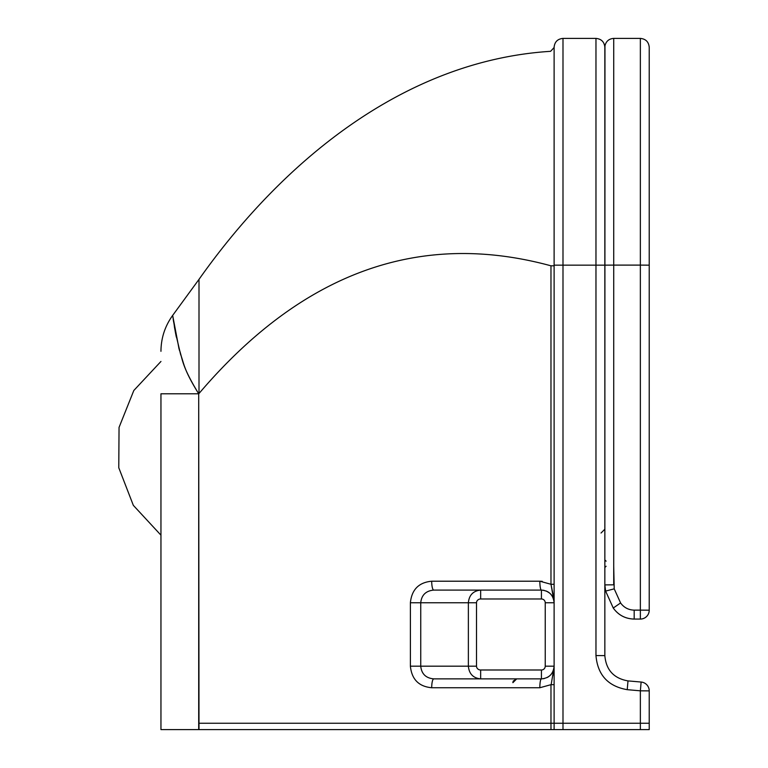 <?xml version="1.0" encoding="UTF-8"?>
<svg xmlns="http://www.w3.org/2000/svg" width="768" height="768" viewBox="0 0 768 768"><rect width="100%" height="100%" fill="white"/><g stroke="black" fill="none" stroke-linecap="round" stroke-linejoin="round"><path stroke-width="1.15" d="M160.954 729.6L198.701 729.6L198.701 393.792L160.954 393.792L160.954 729.6M160.954 393.792C160.954 337.68 160.954 337.68 160.954 393.792M198.701 393.792C183.456 369.226 184.176 363.869 180.576 354.346L175.286 331.757L172.685 315.542L179.002 348.662C182.995 359.549 180.835 364.454 198.701 393.792L198.998 729.6L649.229 729.6L649.229 690.883L640.358 690.826L640.358 723.254L649.229 723.254M172.704 315.667L172.8 316.358M173.242 319.45L173.654 322.118M174.336 326.342L174.816 329.165M175.402 332.342L176.323 337.056M178.771 347.741L179.491 350.496M160.954 351.322C161.05 338.102 164.957 326.131 172.666 315.408L198.998 279.37L198.998 393.514C302.006 272.525 419.328 229.958 550.973 265.814L550.973 584.285L554.112 584.285M198.998 723.254L550.973 723.254L550.973 729.6M640.358 729.6L640.358 723.254L562.992 723.254L562.992 38.4C557.597 38.928 554.64 41.885 554.112 47.28L554.112 723.254L562.992 723.254L562.992 729.6M554.112 684.672L550.973 684.672L550.973 723.254L554.112 723.254L554.112 729.6M554.016 667.728A12.682 12.682 0 0 0 554.112 666.182A12.682 12.682 0 0 1 554.016 667.728L551.136 684.672M541.43 598.973A3.802 3.802 0 0 1 545.232 602.774L545.232 666.182L554.112 666.182C553.315 673.93 549.091 678.163 541.43 678.874L433.795 678.874C425.904 678.163 421.555 673.939 420.739 666.182L420.739 602.774C421.546 595.027 425.904 590.803 433.795 590.093L480.653 590.093L480.653 598.973L541.43 598.973L541.43 590.093A8.88 1.594 -90 0 1 539.837 581.213L542.256 581.347M553.382 596.189L550.973 584.285L539.837 581.213L431.702 581.213C418.819 582.422 411.715 589.603 410.39 602.774L410.39 666.182C411.725 679.363 418.819 686.544 431.702 687.744L539.837 687.744A8.88 1.594 -90 0 1 541.43 678.874L541.43 669.994L480.653 669.994A4.147 3.802 180 0 1 476.515 666.182L476.515 602.774A4.147 3.802 180 0 1 480.653 598.973M539.837 687.744L550.973 684.672M552.758 675.725L553.008 674.592M553.094 674.179L553.344 672.96M554.054 667.93L554.083 667.44M548.285 676.858L549.792 675.715M553.632 669.658L553.795 668.995M550.973 265.814L554.112 265.805M550.973 584.285L554.035 601.392M554.112 602.726L554.093 601.834M554.083 601.507L554.035 600.826M554.016 600.518L553.45 596.525M431.702 581.213A8.88 2.093 -90 0 0 433.795 590.093L541.43 590.093C549.091 590.794 553.315 595.027 554.112 602.774A12.682 12.682 0 0 0 554.016 601.2M627.226 689.674L627.994 680.899C613.805 678.413 606.086 669.984 604.848 655.622L604.848 47.28C604.32 41.885 601.354 38.928 595.968 38.4L595.968 655.565C597.638 674.947 608.054 686.323 627.226 689.674L640.358 690.826L641.126 682.042A8.88 8.88 0 0 1 649.229 690.883A8.88 8.88 0 0 0 641.126 682.042L627.994 680.899L641.126 682.042M549.466 592.963L546.403 591.101L542.794 590.16M431.702 687.744A8.88 2.093 -90 0 1 433.795 678.874M480.653 590.093C473.203 590.861 469.104 595.085 468.365 602.774L468.365 666.182C469.104 673.872 473.203 678.106 480.653 678.874L480.653 669.994M553.824 600.077A12.682 12.682 0 0 0 547.296 591.523M544.176 590.39A12.682 12.682 0 0 0 543.485 590.256M543.283 678.73A12.682 12.682 0 0 0 544.32 678.538A12.682 12.682 0 0 1 543.283 678.73M546.96 677.597A12.682 12.682 0 0 0 552.173 672.931A12.682 12.682 0 0 1 546.96 677.597M553.546 669.926A12.682 12.682 0 0 0 553.824 668.89A12.682 12.682 0 0 1 553.546 669.926M604.848 567.514L606.115 566.246M604.848 558.278L604.963 45.802L604.848 584.88L605.616 591.082L613.258 608.026C618.422 615.139 625.402 618.816 634.186 619.066L640.358 619.066A8.88 8.88 -0 0 0 649.229 610.195A8.88 8.88 180 0 1 640.358 619.066L634.186 619.075C625.402 618.816 618.422 615.139 613.258 608.035L605.616 591.091L604.848 584.89L613.718 584.822L613.718 265.104L604.963 265.152M604.848 559.91L606.115 561.178M649.229 610.186L649.229 47.28L649.229 265.162L640.358 265.104L640.358 610.128L649.229 610.186A8.88 8.88 0 0 1 640.358 619.075L634.186 619.075L640.358 619.066L634.186 619.075L634.186 610.128C628.474 609.965 623.942 607.574 620.582 602.947L614.218 588.854L613.718 566.246M476.515 602.774L410.39 602.774M410.39 666.182L476.515 666.182M554.112 265.162L604.848 265.162M545.232 602.774L554.112 602.774M545.232 666.182A3.802 3.802 0 0 1 541.43 669.994M595.968 655.565L604.848 655.622M649.229 47.28C648.71 41.885 645.744 38.928 640.358 38.4L640.358 265.104L613.718 265.104L613.718 38.4C609.005 38.746 606.086 41.213 604.963 45.802M634.186 610.128L640.358 610.128L640.358 619.066M620.582 602.947L613.258 608.026L605.616 591.091L614.218 588.854M198.998 279.37C281.05 163.238 402.922 60.624 550.589 51.322L554.112 47.53M601.037 533.021L604.848 529.21M512.89 682.675L516.701 678.874L513.264 681.043M512.909 682.387L513.005 681.754M562.992 38.4L595.968 38.4M160.954 535.171L133.334 505.354L118.771 467.731L119.05 427.402L133.814 390.499L160.954 361.459M604.954 53.117L604.848 53.626M634.186 619.075C625.392 618.835 618.413 615.158 613.258 608.035M640.358 38.4L613.718 38.4"/></g></svg>
